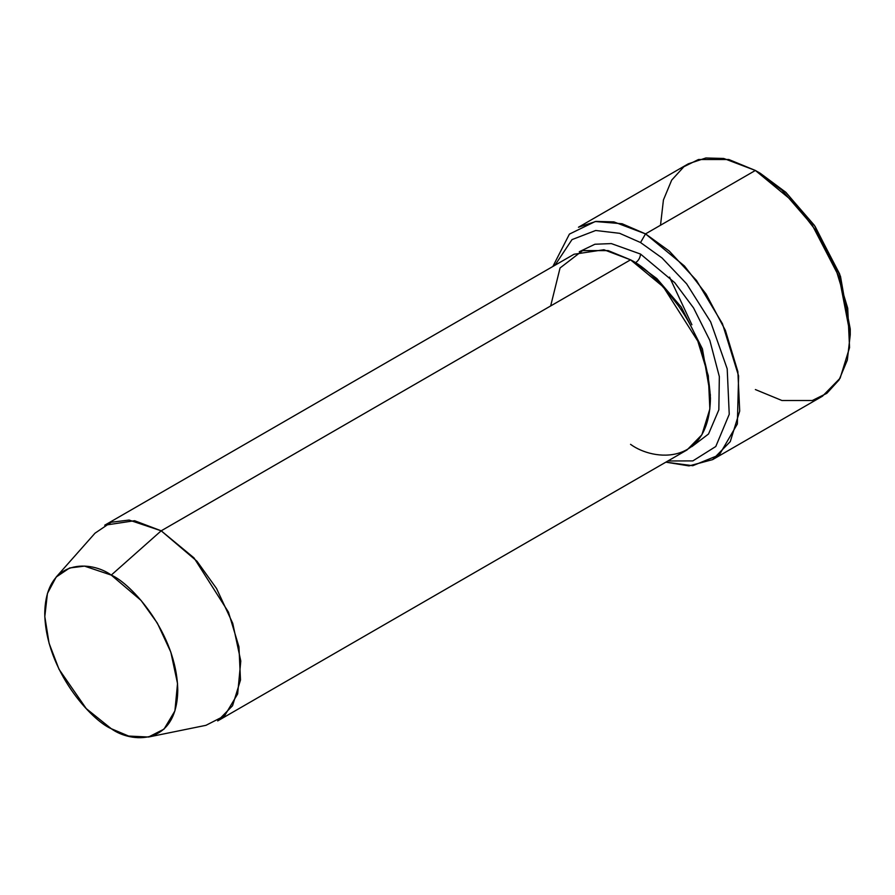<?xml version="1.0" encoding="UTF-8"?>
<svg xmlns="http://www.w3.org/2000/svg" width="895" height="895" viewBox="0 0 895 895"><rect width="100%" height="100%" fill="white"/><g stroke="black" fill="none" stroke-linecap="round" stroke-linejoin="round"><path stroke-width="1.34" d="M850.25 334.786L850.25 329.024L839.678 274.083L814.305 225.238L785.541 192.033L755.38 170.464L781.95 190.187L812.302 225.238L839.085 276.79L850.25 334.786L847.33 360.07L839.085 379.894L826.857 393.308L812.302 400.512L781.939 400.512L755.38 389.56M640.54 242.534L662.02 257.939L686.633 283.827L710.675 321.92L727.199 368.841L729.235 414.295L715.787 446.504L692.864 460.903L667.916 460.97L692.864 460.903L715.787 446.504L729.235 414.295L727.199 368.841L710.675 321.92L686.633 283.827L662.02 257.939L640.54 242.534L619.631 233.315L595.678 230.485L571.994 239.614L554.934 265.278L571.994 239.614L595.678 230.485L619.631 233.315L640.54 242.534L645.53 233.886L640.54 242.534M665.846 462.167L692.764 465.713L719.334 454.873L737.346 424.006L738.61 375.967L722.444 323.71L696.478 280.437L669.27 251.07L645.53 233.886L684.474 266.028L706.11 294.108L725.409 330.456L737.872 371.649L739.706 411.051L730.275 441.604L712.61 459.627L689.016 465.903L665.846 462.167M148.525 737.021L205.962 725.319L224.567 715.821L237.656 693.949L240.789 661.058L232.745 623.356L216.545 588.507L197.001 561.266L161.19 530.813L193.991 557.887L228.46 612.135L238.954 646.828L240.498 679.999L232.555 705.73L217.686 720.911L687.047 449.928L701.915 434.757L709.858 409.015L708.314 375.844L697.82 341.152L663.352 286.903L630.55 259.83L161.19 530.813L111.26 575.093L141.074 600.444L157.341 623.121L170.833 652.131L177.523 683.523L174.917 710.91L164.031 729.112L148.525 737.021L128.634 736.059L111.26 728.698C130.715 743.007 176.863 746.609 177.769 690.291C176.863 632.922 130.715 583.238 111.26 575.093C91.805 560.773 45.656 557.171 44.75 613.489C45.656 670.858 91.805 720.542 111.26 728.698L86.256 708.616L59.025 669.281L49.08 643.248L44.806 616.61L47.424 593.486L56.172 577.051L69.642 567.956L84.533 566.132L111.26 575.093L161.19 530.813L129.093 520.051L111.204 522.244L95.027 533.174L56.172 577.051M640.54 254.068C640.216 257.726 638.56 260.613 635.539 262.716L656.896 278.625L681.263 307.097L702.43 348.905L710.406 395.254L702.43 348.905L681.263 307.097L656.896 278.625L635.539 262.716C638.56 260.613 640.216 257.726 640.54 254.068L611.33 243.585L594.906 244.245L579.278 251.741L594.906 244.245L611.33 243.585L640.54 254.068L674.696 282.641L693.535 307.891L709.836 340.424L719.334 376.582L718.842 409.843L708.527 434.008L691.813 446.661L708.527 434.008L718.842 409.843L719.334 376.582L709.836 340.424L693.535 307.891L674.696 282.641L640.54 254.068M633.089 261.34L635.539 262.716L633.089 261.34M550.66 305.956L560.057 267.974L582.611 250.611L608.186 250.611L630.55 259.83C644.434 266.62 660.409 281.992 678.488 305.956C697.876 333.175 708.527 363.918 710.44 398.208C709.355 465.859 653.921 461.529 630.55 444.334M712.61 459.627L822.46 396.205L840.125 378.182L849.556 347.629L847.722 308.227L835.259 267.034L815.96 230.686L794.324 202.606L755.38 170.464L645.53 233.886L755.38 170.464L723.753 158.471L705.886 157.979L688.3 163.819L578.45 227.24L596.036 221.401L613.903 221.893L645.53 233.886L622.092 223.75L595.242 221.512L569.421 234.098L552.864 266.475M660.51 225.238L663.43 199.954L671.675 180.13L683.903 166.716L698.458 159.511L728.821 159.511L755.38 170.464L760.37 173.35L785.922 192.38L815.088 226.379L840.483 276.331L850.216 331.844M669.538 277.103L691.902 324.773M104.704 525.22L134.563 520.711L161.19 530.813L630.55 259.83L603.924 249.739L574.064 254.236L104.704 525.22M760.37 173.35L755.38 170.464"/></g></svg>
